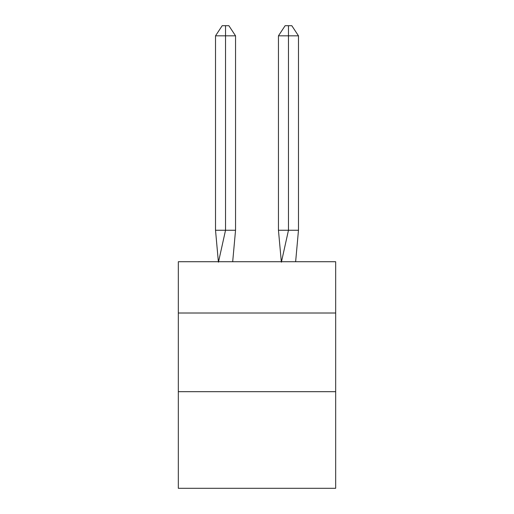<?xml version="1.0" encoding="UTF-8"?>
<svg xmlns="http://www.w3.org/2000/svg" width="514" height="514" viewBox="0 0 514 514"><rect width="100%" height="100%" fill="white"/><g stroke="black" fill="none" stroke-linecap="round" stroke-linejoin="round"><path stroke-width="0.77" d="M178.326 313.013L335.674 313.013L335.674 261.722L178.326 261.722L178.326 488.3L335.674 488.3L335.674 391.687L178.326 391.687M335.674 391.687L335.674 313.013M232.688 261.722L235.547 230.253L235.547 35.826L225.53 35.826L225.53 230.253L235.547 230.253L229.533 230.253M225.53 25.7L225.53 230.253L215.52 230.253L218.366 261.722L215.52 230.253L218.366 261.722L215.52 230.253L218.366 261.722L215.52 230.253L218.366 261.722L215.52 230.253L218.366 261.722L215.52 230.253L218.366 261.722L215.52 230.253L218.366 261.722L215.52 230.253L218.366 261.722L215.52 230.253L218.366 261.722L215.52 230.253L218.366 261.722L215.52 230.253L218.366 261.722L215.52 230.253L215.52 35.826L222.196 25.7L228.871 25.7L235.547 35.826M288.47 35.826L288.47 25.7L291.804 25.7L298.48 35.826L288.47 35.826L288.47 25.7L288.47 35.826L288.47 25.7L288.47 35.826L288.47 25.7L288.47 35.826L288.47 25.7L288.47 35.826L288.47 25.7L288.47 35.826L288.47 25.7L288.47 35.826L288.47 25.7L288.47 35.826L288.47 25.7L288.47 35.826L288.47 25.7L288.47 35.826L288.47 25.7L288.47 35.826L278.453 35.826L278.453 230.253L288.47 230.253L288.47 25.7L285.129 25.7L278.453 35.826M225.53 35.826L225.53 230.253L225.53 35.826L225.53 230.253L225.53 35.826L225.53 230.253L225.53 35.826L225.53 230.253L225.53 35.826L225.53 230.253L225.53 35.826L225.53 230.253L225.53 35.826L225.53 230.253L225.53 35.826L225.53 230.253L225.53 35.826L225.53 230.253L225.53 35.826L225.53 230.253L225.53 35.826L215.52 35.826M218.45 262.191L225.53 230.253M298.48 35.826L298.48 230.253L288.47 230.253L281.389 262.191M281.312 261.722L278.453 230.253M298.48 230.253L295.634 261.722"/></g></svg>
